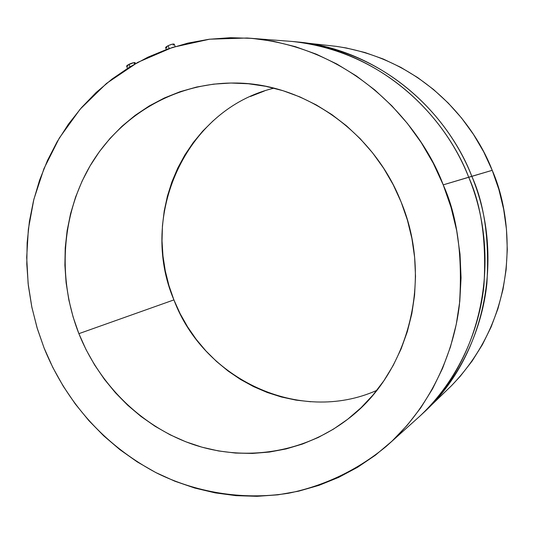 <?xml version="1.0" encoding="UTF-8"?>
<svg xmlns="http://www.w3.org/2000/svg" width="534" height="534" viewBox="0 0 534 534"><rect width="100%" height="100%" fill="white"/><g stroke="black" fill="none" stroke-linecap="round" stroke-linejoin="round"><path stroke-width="0.8" d="M165.667 47.653L166.201 46.785L168.898 45.357L172.175 44.209L174.197 44.128C173.41 43.748 171.374 44.282 168.09 45.717L169.205 48.507L168.09 45.717L165.56 47.553L166.341 49.508M134.127 63.713L135.142 62.718C134.334 62.345 132.272 62.879 128.974 64.32L129.976 66.843L128.974 64.32L126.571 66.062L128.006 66.109M310.821 401.762L296.056 400.126L281.518 397.029L267.334 392.517L253.623 386.636L240.514 379.454L228.111 371.037L216.53 361.478L205.857 350.865L196.178 339.297L187.588 326.868L180.138 313.698L173.91 299.901L78.885 333.663C57.198 278.581 61.317 214.388 90.813 164.639C120.51 115.13 174.958 82.817 233.959 83.024C303.112 82.596 373.44 131.204 401.134 202.039L393.184 184.704L383.639 168.257L372.605 152.871L360.203 138.707L346.586 125.917L331.894 114.623L316.302 104.938L299.974 96.948L283.087 90.727L265.832 86.321L248.377 83.751L230.908 83.03L213.593 84.138L196.619 87.042L180.132 91.694L164.292 98.022L149.24 105.959L135.109 115.397L122.026 126.231L110.091 138.353L99.404 151.629L90.052 165.934L82.096 181.126L75.594 197.059L70.601 213.6L67.144 230.588L65.235 247.883L64.894 265.325L66.109 282.773L68.866 300.075L73.138 317.089L78.885 333.663L86.067 349.663L94.618 364.956L104.464 379.4L115.538 392.877L127.746 405.266L140.983 416.447L155.147 426.326L170.112 434.796L185.772 441.772L201.972 447.185L218.586 450.963L235.467 453.059L252.448 453.433L269.383 452.058L286.111 448.927L302.471 444.048L318.291 437.446L333.41 429.169L347.681 419.27L360.937 407.842L373.039 394.973L383.846 380.782L393.231 365.396L401.087 348.976L407.309 331.681L411.827 313.692L414.578 295.189L415.519 276.372L414.631 257.441L411.914 238.611L407.402 220.075L401.134 202.039C433.328 279.282 408.944 373.153 348.195 418.87C304.22 452.932 245.733 461.817 194.116 444.782C142.518 427.414 99.631 385.488 78.885 333.663L173.91 299.901C203.614 379.347 299.44 424.877 376.797 390.374M451.437 385.762L460.328 376.196L472.149 361.031L482.442 344.597L491.086 327.062L497.975 308.585L503.015 289.375L506.132 269.623L507.293 249.545L506.466 229.353L503.655 209.275L498.889 189.523L492.214 170.319L443.213 184.857C457.364 216.01 462.771 255.913 459.434 304.554C454.02 352.487 430.624 407.462 386.029 446.558C357.319 470.107 324.906 485.653 288.781 493.196C241.168 500.752 194.476 491.634 157.056 473.197C92.208 438.915 59.828 387.21 44.048 347.894L37.36 328.764L31.88 307.337L28.115 283.534L26.7 257.401L28.362 229.173L33.869 199.302L43.982 168.57L59.307 138.052L80.187 109.143L106.526 83.404L137.712 62.391L172.589 47.386L209.622 39.196L247.068 38.014C358.301 46.498 423.088 130.356 443.213 184.857L468.705 177.228C450.149 127.726 393.044 52.619 292.332 41.472C366.791 47.7 438.961 101.74 468.705 177.228L471.816 176.307C442.379 101.587 370.91 48.1 297.111 41.926C396.922 52.973 453.446 127.312 471.816 176.307L492.214 170.319C475.327 125.937 425.825 59.681 336.2 46.345L292.332 41.472L247.269 38.021M386.229 446.384L419.791 416.213C459.313 379.06 479.445 328.997 483.938 285.59C486.581 241.608 481.508 205.49 468.705 177.228C503.202 260.238 481.147 360.73 419.791 416.213L423.308 412.942C484.111 357.947 505.965 258.456 471.816 176.307C484.492 204.275 489.511 240.026 486.881 283.567C482.422 326.541 462.477 376.116 423.308 412.942L451.597 385.601C522.212 312.083 512.76 216.57 492.214 170.319L483.704 151.876L473.451 134.388L461.583 118.047L448.22 103.035L433.528 89.492L417.675 77.564L400.827 67.371L383.185 58.994L364.929 52.512L346.266 47.967L335.946 46.311M274.002 88.17C185.431 109.256 138.106 216.157 173.91 299.901L168.944 285.59L165.286 270.898L162.97 255.946L162.016 240.867L162.436 225.782L164.238 210.837L167.409 196.145L171.921 181.854L177.755 168.083L184.864 154.967L193.188 142.625L202.673 131.17L213.24 120.724M250.466 96.454L264.37 91.014M443.213 184.857L451.05 207.406L456.677 230.588L460.021 254.144L461.062 277.807L459.794 301.309L456.25 324.398L450.482 346.82L442.573 368.34L432.627 388.732L420.779 407.789L407.168 425.324L391.969 441.184L375.362 455.222L357.52 467.317L338.656 477.383L318.965 485.353L298.646 491.173L277.914 494.831L256.961 496.32L235.988 495.652L215.189 492.875L194.75 488.036L174.838 481.207L155.634 472.47L137.291 461.93L119.95 449.688L103.763 435.871L88.844 420.605L75.321 404.024L63.286 386.276L52.833 367.512L44.048 347.894L37.006 327.576L31.753 306.723L28.335 285.516L26.793 264.123L27.147 242.723L29.397 221.49L33.542 200.604L39.563 180.245L47.426 160.594L57.085 141.824L68.465 124.115L81.495 107.634L96.087 92.542L112.113 79.005L129.455 67.157L147.971 57.151L167.496 49.101L187.861 43.12L208.881 39.289L230.348 37.694L252.055 38.368L273.788 41.352L295.309 46.645L316.402 54.214L336.827 64.007L356.352 75.955L374.768 89.939L391.856 105.825L407.415 123.461L421.266 142.645L433.248 163.19L443.213 184.857M135.502 63.613L135.015 62.598L133.714 62.665L127.639 65.028L126.571 66.056L127.492 68.372M166.928 47.613L165.94 47.713M174.204 44.155L173.924 44.602M173.55 44.903L173.176 45.15M175.179 46.571L174.197 44.122"/></g></svg>

